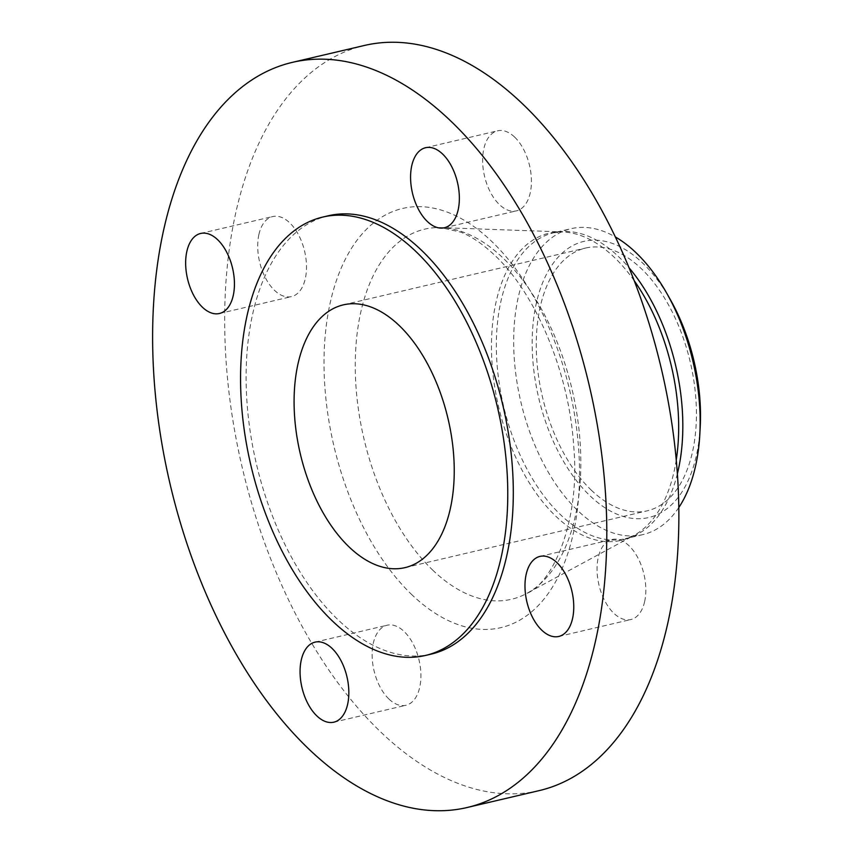 <?xml version="1.0" encoding="UTF-8"?>
<svg xmlns="http://www.w3.org/2000/svg" width="853" height="853" viewBox="0 0 853 853"><rect width="100%" height="100%" fill="white"/><g stroke="black" fill="none" stroke-linecap="round" stroke-linejoin="round"><path stroke-width="0.64" stroke-dasharray="4.26 3.2" d="M258.907 234.5A41.104 23.127 76.8 0 1 272.725 216.545A41.104 23.127 76.8 0 1 298.657 235.076A41.104 23.127 76.8 0 1 305.299 278.654A41.104 23.127 76.8 0 1 291.491 296.599A41.104 23.127 76.8 0 1 265.56 278.078A41.104 23.127 76.8 0 1 258.907 234.5M514.583 137.045A41.104 23.127 76.8 0 1 531.408 179.802A41.104 23.127 76.8 0 1 516.417 210.862A41.104 23.127 76.8 0 1 499.474 204.645A41.104 23.127 76.8 0 1 482.649 161.889A41.104 23.127 76.8 0 1 497.64 130.818A41.104 23.127 76.8 0 1 514.583 137.045M644.633 601.6A41.104 23.127 76.8 0 1 630.825 619.545A41.104 23.127 76.8 0 1 604.894 601.024A41.104 23.127 76.8 0 1 598.241 557.446A41.104 23.127 76.8 0 1 612.049 539.501A41.104 23.127 76.8 0 1 637.98 558.022A41.104 23.127 76.8 0 1 644.633 601.6M388.957 699.055A41.104 23.127 76.8 0 1 372.143 656.298A41.104 23.127 76.8 0 1 387.123 625.228A41.104 23.127 76.8 0 1 404.066 631.455A41.104 23.127 76.8 0 1 420.892 674.211A41.104 23.127 76.8 0 1 405.9 705.282A41.104 23.127 76.8 0 1 388.957 699.055M539.16 790.624A382.677 215.308 76.8 0 1 381.44 732.674A382.677 215.308 76.8 0 1 224.851 334.675A382.677 215.308 76.8 0 1 364.391 45.476M678.807 507.524A157.123 88.403 76.8 0 1 642.789 534.628A157.123 88.403 76.8 0 1 578.035 510.84A157.123 88.403 76.8 0 1 513.741 347.438A157.123 88.403 76.8 0 1 571.03 228.7A157.123 88.403 76.8 0 1 615.354 236.963M700.206 427.076A141.833 79.798 76.8 0 1 590.276 496.062A141.833 79.798 76.8 0 1 536.313 303.273A141.833 79.798 76.8 0 1 642.416 262.841A141.833 79.798 76.8 0 1 670.287 299.499M591.545 490.4A134.955 75.928 76.8 0 1 536.324 350.05A134.955 75.928 76.8 0 1 585.531 248.063A134.955 75.928 76.8 0 1 641.147 268.503A134.955 75.928 76.8 0 1 696.368 408.854A134.955 75.928 76.8 0 1 647.16 510.83A134.955 75.928 76.8 0 1 591.545 490.4M431.117 654.134A225.128 126.66 76.8 0 1 338.332 620.046A225.128 126.66 76.8 0 1 246.208 385.908A225.128 126.66 76.8 0 1 328.298 215.766M412.212 595.042A215.287 121.126 76.8 0 1 330.292 302.431A215.287 121.126 76.8 0 1 491.339 241.047A215.287 121.126 76.8 0 1 573.248 533.669A215.287 121.126 76.8 0 1 412.212 595.042M433.111 570.497A190.07 106.934 76.8 0 1 355.317 359.124A190.07 106.934 76.8 0 1 440.905 227.612A190.07 106.934 76.8 0 1 502.982 257.958A190.07 106.934 76.8 0 1 580.083 441.705A190.07 106.934 76.8 0 1 526.706 593.453A190.07 106.934 76.8 0 1 433.111 570.497M676.248 459.948A157.73 88.744 76.8 0 1 633.747 535.513A157.73 88.744 76.8 0 1 556.081 516.47A157.73 88.744 76.8 0 1 491.52 341.051A157.73 88.744 76.8 0 1 562.543 231.92A157.73 88.744 76.8 0 1 614.053 257.105A157.73 88.744 76.8 0 1 634.216 280.712M677.378 473.788A157.123 88.403 76.8 0 1 625.462 538.691A157.123 88.403 76.8 0 1 560.709 514.903A157.123 88.403 76.8 0 1 496.414 351.5A157.123 88.403 76.8 0 1 553.704 232.762A157.123 88.403 76.8 0 1 618.457 256.55A157.123 88.403 76.8 0 1 629.066 267.821M200.658 233.455L272.725 216.545M444.349 227.772L516.417 210.862M558.758 636.455L630.825 619.545M315.066 642.138L387.123 625.228M642.789 534.628L625.462 538.691L633.747 535.513L526.706 593.453C552.584 583.399 580.786 520.906 573.653 445.565C569.079 371.972 535.119 292.483 494.313 254.887C482.745 244.022 471.602 236.452 460.887 232.187L440.905 227.612L562.543 231.92L553.704 232.762L571.03 228.7M343.343 304.862L585.531 248.063M404.972 567.64L647.16 510.83M333.832 722.182L405.9 705.282M539.981 556.401L612.049 539.501M425.572 147.718L497.64 130.818M219.434 313.499L291.491 296.599"/><path stroke-width="1.28" d="M233.242 295.554A41.104 23.127 -103.2 0 0 226.589 251.976A41.104 23.127 -103.2 0 0 200.658 233.455A41.104 23.127 -103.2 0 0 186.85 251.4A41.104 23.127 -103.2 0 0 193.492 294.978A41.104 23.127 -103.2 0 0 219.434 313.499A41.104 23.127 -103.2 0 0 233.242 295.554M427.406 221.545A41.104 23.127 -103.2 0 0 444.349 227.772A41.104 23.127 -103.2 0 0 459.34 196.702A41.104 23.127 -103.2 0 0 442.515 153.945A41.104 23.127 -103.2 0 0 425.572 147.718A41.104 23.127 -103.2 0 0 410.592 178.789A41.104 23.127 -103.2 0 0 427.406 221.545M526.173 574.346A41.104 23.127 -103.2 0 0 532.826 617.924A41.104 23.127 -103.2 0 0 558.758 636.455A41.104 23.127 -103.2 0 0 572.566 618.5A41.104 23.127 -103.2 0 0 565.912 574.922A41.104 23.127 -103.2 0 0 539.981 556.401A41.104 23.127 -103.2 0 0 526.173 574.346M332.009 648.355A41.104 23.127 -103.2 0 0 315.066 642.138A41.104 23.127 -103.2 0 0 300.075 673.198A41.104 23.127 -103.2 0 0 316.889 715.955A41.104 23.127 -103.2 0 0 333.832 722.182A41.104 23.127 -103.2 0 0 348.824 691.111A41.104 23.127 -103.2 0 0 332.009 648.355M450.032 120.326A382.677 215.308 76.8 0 1 606.622 518.325A382.677 215.308 76.8 0 1 467.092 807.524A382.677 215.308 76.8 0 1 309.383 749.574A382.677 215.308 76.8 0 1 152.794 351.575A382.677 215.308 76.8 0 1 292.323 62.376A382.677 215.308 76.8 0 1 450.032 120.326M292.323 62.376L364.391 45.476A382.677 215.308 76.8 0 1 522.1 103.426A382.677 215.308 76.8 0 1 678.689 501.425A382.677 215.308 76.8 0 1 539.16 790.624L467.092 807.524M615.354 236.963A157.123 88.403 76.8 0 1 635.784 252.488A157.123 88.403 76.8 0 1 666.662 293.091A157.123 88.403 76.8 0 1 699.812 434.422A157.123 88.403 76.8 0 1 678.807 507.524M666.662 293.091L670.287 299.499A141.833 79.798 76.8 0 1 700.206 427.076L699.812 434.422M349.357 547.2A134.955 75.928 76.8 0 1 294.146 406.849A134.955 75.928 76.8 0 1 343.343 304.862A134.955 75.928 76.8 0 1 398.959 325.302A134.955 75.928 76.8 0 1 454.18 465.653A134.955 75.928 76.8 0 1 404.972 567.64A134.955 75.928 76.8 0 1 349.357 547.2M415.539 251.155A225.128 126.66 76.8 0 1 507.663 485.304A225.128 126.66 76.8 0 1 425.572 655.435A225.128 126.66 76.8 0 1 332.787 621.347A225.128 126.66 76.8 0 1 240.663 387.209A225.128 126.66 76.8 0 1 322.754 217.067A225.128 126.66 76.8 0 1 415.539 251.155M322.754 217.067L328.298 215.766A225.128 126.66 76.8 0 1 421.083 249.854A225.128 126.66 76.8 0 1 513.197 484.003A225.128 126.66 76.8 0 1 431.117 654.134L425.572 655.435M634.216 280.712A157.73 88.744 76.8 0 1 676.248 459.948M629.066 267.821A157.123 88.403 76.8 0 1 677.378 473.788"/></g></svg>
